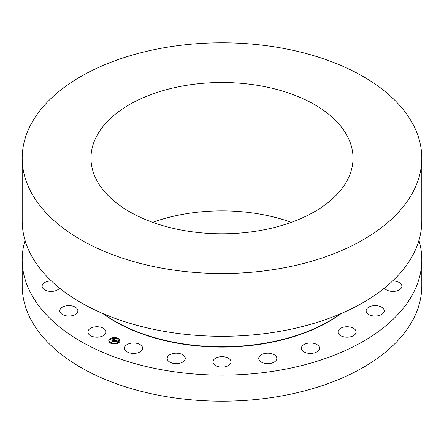 <?xml version="1.0" encoding="UTF-8"?>
<svg xmlns="http://www.w3.org/2000/svg" width="444" height="444" viewBox="0 0 444 444"><rect width="100%" height="100%" fill="white"/><g stroke="black" fill="none" stroke-linecap="round" stroke-linejoin="round"><path stroke-width="0.67" d="M99.478 326.973A9.041 5.217 0 0 0 87.89 331.984A9.041 5.217 0 0 0 94.389 336.99A9.041 5.217 0 0 0 105.972 331.984A9.041 5.217 0 0 0 99.478 326.973M418.947 240.359A199.8 115.351 180 0 1 421.8 259.773L421.8 285.853A199.8 115.351 180 0 1 278.249 396.536A199.8 115.351 180 0 1 22.2 285.853L22.2 259.773A199.8 115.351 180 0 1 25.053 240.359M421.8 259.773A199.8 115.351 180 0 1 278.249 370.463A199.8 115.351 180 0 1 22.2 259.773M103.574 313.847A151.454 87.44 0 0 0 264.641 343.24A151.454 87.44 0 0 0 340.426 313.847M22.2 158.147L22.2 220.94A199.8 115.351 0 0 0 278.249 331.629A199.8 115.351 0 0 0 421.8 220.94L421.8 158.147A199.8 115.351 180 0 1 278.249 268.836A199.8 115.351 180 0 1 22.2 158.147A199.8 115.351 180 0 1 165.751 47.464A199.8 115.351 180 0 1 421.8 158.147M185.115 85.57A131.019 75.641 180 0 1 353.019 158.147A131.019 75.641 180 0 1 258.885 230.73A131.019 75.641 180 0 1 90.981 158.147A131.019 75.641 180 0 1 185.115 85.57M152.675 222.333A131.019 75.641 180 0 1 185.115 213.936A131.019 75.641 180 0 1 291.325 222.333M73.526 306.377A9.041 5.217 0 0 0 64.397 306.282A9.041 5.217 0 0 0 59.785 310.833A9.041 5.217 0 0 0 64.119 315.29A9.041 5.217 0 0 0 73.249 315.384A9.041 5.217 0 0 0 77.867 310.833A9.041 5.217 0 0 0 73.526 306.377M51.404 280.985A9.041 5.217 0 0 0 42.113 286.202A9.041 5.217 0 0 0 44.611 289.81A9.041 5.217 0 0 0 59.568 288.112M384.432 288.112A9.041 5.217 0 0 0 394.527 291.336A9.041 5.217 0 0 0 401.887 286.202A9.041 5.217 0 0 0 401.631 284.976A9.041 5.217 0 0 0 392.596 280.985M366.139 310.711A9.041 5.217 0 0 0 366.134 310.833A9.041 5.217 0 0 0 375.069 316.05A9.041 5.217 0 0 0 384.215 310.955A9.041 5.217 0 0 0 384.215 310.833A9.041 5.217 0 0 0 375.28 305.616A9.041 5.217 0 0 0 366.139 310.711M338.395 330.514A9.041 5.217 0 0 0 338.028 331.984A9.041 5.217 0 0 0 345.782 337.151A9.041 5.217 0 0 0 355.744 333.45A9.041 5.217 0 0 0 356.11 331.984A9.041 5.217 0 0 0 348.351 326.817A9.041 5.217 0 0 0 338.395 330.514M302.714 345.493A9.041 5.217 0 0 0 301.398 348.213A9.041 5.217 0 0 0 307.992 353.235A9.041 5.217 0 0 0 318.154 350.927A9.041 5.217 0 0 0 319.475 348.213A9.041 5.217 0 0 0 312.881 343.184A9.041 5.217 0 0 0 302.714 345.493M261.538 354.634A9.041 5.217 0 0 0 258.735 358.413A9.041 5.217 0 0 0 264.219 363.209A9.041 5.217 0 0 0 274.02 362.187A9.041 5.217 0 0 0 276.817 358.413A9.041 5.217 0 0 0 271.334 353.613A9.041 5.217 0 0 0 261.538 354.634M217.665 357.309A9.041 5.217 0 0 0 212.959 361.893A9.041 5.217 0 0 0 226.335 366.472A9.041 5.217 0 0 0 231.041 361.893A9.041 5.217 0 0 0 217.665 357.309M174.087 353.341A9.041 5.217 0 0 0 167.183 358.413A9.041 5.217 0 0 0 178.355 363.486A9.041 5.217 0 0 0 185.265 358.413A9.041 5.217 0 0 0 174.087 353.341M133.777 342.996A9.041 5.217 0 0 0 124.525 348.213A9.041 5.217 0 0 0 133.35 353.43A9.041 5.217 0 0 0 142.602 348.213A9.041 5.217 0 0 0 133.777 342.996M118.742 342.746A5.567 3.213 180 0 1 112.537 343.834A5.567 3.213 180 0 1 108.758 340.792A5.567 3.213 180 0 1 109.912 338.833A5.567 3.213 180 0 1 116.117 337.745A5.567 3.213 180 0 1 119.897 340.792A5.567 3.213 180 0 1 118.742 342.746M117.81 342.33A4.385 2.531 180 0 1 112.915 343.19A4.385 2.531 180 0 1 109.94 340.792A4.385 2.531 180 0 1 110.845 339.249A4.385 2.531 180 0 1 115.74 338.389A4.385 2.531 180 0 1 118.715 340.792A4.385 2.531 180 0 1 117.81 342.33M115.307 340.037L114.613 340.243L114.252 339.704L112.687 341.125L111.805 340.731L113.725 339.616L112.959 339.521L113.836 339.532L112.837 339.482L113.015 339.016L115.307 340.037M115.318 340.16L114.624 340.32L115.318 340.16M114.608 340.071L114.263 339.854L112.804 341.319L111.816 340.881L112.737 341.242L114.247 339.793L114.608 340.071M117.521 340.992L116.761 341.186L116.045 340.487L115.351 341.009L116.078 340.598L116.733 341.07L116.089 340.648L115.518 341.081L116.367 341.159L115.745 341.625L115.224 341.103L114.535 341.919L113.586 341.497L114.091 341.492L114.73 341.014L114.38 340.92L114.841 340.931L114.374 340.826L114.963 340.837L115.518 340.104L117.521 340.992M117.477 341.142L116.761 341.281L117.471 341.103M115.817 341.741L116.428 341.22L115.817 341.741M115.268 341.269L114.652 342.135L113.525 341.591L114.58 342.058L115.257 341.214L115.662 341.442L115.257 341.269L114.569 341.786M117.627 338.628L117.022 338.511L117.627 338.628M118.542 342.657L117.938 342.54L118.542 342.657M119.53 340.531L118.925 340.415L119.53 340.531M111.566 343.19L110.961 343.068L111.566 343.19M115.246 343.756L114.641 343.639L115.246 343.756M110.112 338.922L110.717 339.038L110.112 338.922M113.409 337.823L114.014 337.94L113.409 337.823M109.124 341.048L109.729 341.164L109.124 341.048M115.59 340.365L114.485 340.792M113.703 341.547L114.841 340.931M115.518 341.081L116.284 341.22M116.078 340.598L115.351 341.009M115.534 340.165L117.438 341.009M113.015 339.016L115.262 340.049M112.837 339.432L113.015 339.066M111.921 340.781L113.725 339.616M116.428 341.22L115.812 341.736M112.709 341.003L114.263 339.854M112.77 340.975L112.798 341.314M114.635 341.747L114.646 342.135M119.897 340.814A5.567 3.213 0 0 0 116.095 337.795A5.567 3.213 0 0 0 109.912 338.889A5.567 3.213 0 0 0 108.758 340.814M109.94 340.814A4.385 2.531 0 0 0 109.94 340.842A4.385 2.531 0 0 0 112.915 343.24A4.385 2.531 0 0 0 117.81 342.385A4.385 2.531 0 0 0 118.715 340.842A4.385 2.531 0 0 0 118.715 340.814M117.022 338.511L117.693 338.511M117.943 342.568L118.609 342.568M118.925 340.443L119.597 340.443M110.961 343.095L111.633 343.095M114.641 343.667L115.312 343.667M110.045 339.066L110.711 339.066M113.342 337.967L114.014 337.967M109.058 341.192L109.729 341.192M341.264 313.486A151.26 87.329 180 0 1 264.585 343.573A151.26 87.329 180 0 1 102.736 313.486"/></g></svg>
